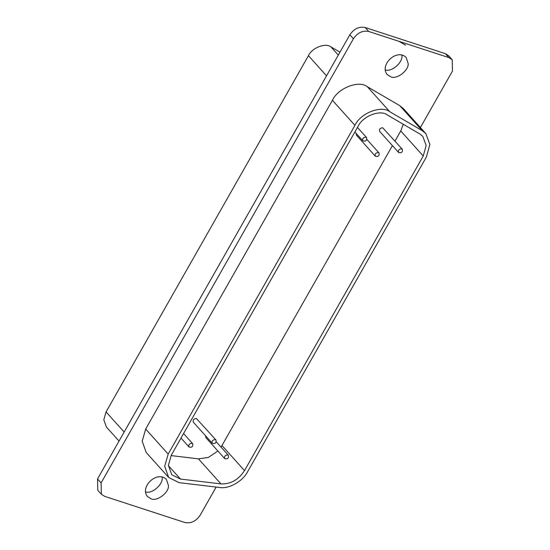 <?xml version="1.0" encoding="UTF-8"?>
<svg xmlns="http://www.w3.org/2000/svg" width="550" height="550" viewBox="0 0 550 550"><rect width="100%" height="100%" fill="white"/><g stroke="black" fill="none" stroke-linecap="round" stroke-linejoin="round"><path stroke-width="0.82" d="M401.658 148.83C398.97 149.084 397.966 150.322 398.647 152.549C401.514 153.299 402.737 152.199 402.318 149.249L401.658 148.83M398.647 152.549L379.713 131.484C379.039 129.257 380.043 128.019 382.731 127.765L402.318 149.249M227.776 454.926C225.087 455.18 224.084 456.418 224.758 458.645C227.624 459.394 228.848 458.294 228.429 455.345L227.776 454.926M224.758 458.645L205.831 437.58L205.569 435.786M378.379 152.536C375.698 152.79 374.688 154.028 375.368 156.255C378.235 157.011 379.459 155.911 379.039 152.955L378.379 152.536M375.368 156.255L356.441 135.19L356.173 133.396M215.325 439.567C212.637 439.821 211.633 441.066 212.314 443.293C215.181 444.043 216.404 442.942 215.985 439.993L215.325 439.567M212.314 443.293L193.38 422.221C192.706 419.994 193.71 418.756 196.398 418.502L215.985 439.993M365.936 137.177C363.248 137.431 362.244 138.676 362.924 140.903C365.784 141.653 367.008 140.553 366.596 137.603L365.936 137.177M192.046 443.272C189.365 443.527 188.354 444.771 189.035 446.999C191.902 447.748 193.126 446.648 192.706 443.699L192.046 443.272M171.064 455.586L198.454 458.858L208.361 457.428L217.91 451.021M221.052 447.136L392.411 145.619M220.956 483.897C230.636 484.261 238.487 479.834 244.516 470.621L423.246 156.001L426.161 145.502L422.806 136.366L419.774 133.911L387.31 114.95C380.277 109.264 362.615 116.167 358.071 126.376L171.318 455.125L168.396 465.334L171.758 474.753L180.462 479.064L220.956 483.897L198.454 458.858M394.982 141.089L400.744 130.955L403.288 124.279M426.388 157.025L247.658 471.646C242.853 481.291 228.738 489.246 219.567 487.479L179.08 482.646L168.699 477.503L164.691 466.276L168.176 454.101L354.929 125.352C360.339 113.176 381.404 104.947 389.792 111.726L422.256 130.687L425.865 133.616L429.873 144.512L426.388 157.025M168.699 477.503L146.197 452.464L142.189 441.237L145.674 429.055L332.427 100.306C337.837 88.137 358.902 79.908 367.29 86.687L399.754 105.641L403.363 108.577L425.865 133.616M145.482 491.872C152.488 494.533 164.134 483.12 162.016 477.015M150.844 498.685L147.441 496.506C139.446 486.688 157.444 470.154 166.409 479.456L168.41 485.382C169.524 492.319 156.619 502.095 150.844 498.685M405.591 45.169L398.977 41.339M385.199 69.884C392.205 72.552 403.851 61.139 401.734 55.028M390.562 76.698L387.159 74.518C379.163 64.701 397.169 48.166 406.134 57.468L408.127 63.394C409.248 70.331 396.344 80.108 390.562 76.698M97.529 478.94L349.841 34.781L353.416 38.761L101.097 482.914L97.529 478.94L97.783 490.263L101.351 494.237L104.651 496.348L184.834 522.5C190.898 523.696 196.006 521.269 200.159 515.219L216.15 487.066M452.217 59.737L448.924 57.626L445.349 53.653L448.649 55.763L452.217 59.737L452.471 71.06L420.393 127.531M353.416 38.761C357.562 32.704 362.67 30.277 368.734 31.474L448.924 57.626M101.351 494.237L101.097 482.914M445.349 53.653L365.166 27.5C359.102 26.304 353.994 28.731 349.841 34.781M339.969 52.167L330.928 46.894C325.518 42.515 311.933 47.829 308.44 55.681L106.067 411.916L103.819 419.774L106.404 427.02L119.041 441.072M244.516 470.621L222.014 445.576M168.396 465.637L180.462 479.064M400.744 130.955L423.246 156.001M145.674 429.055L168.176 454.101M332.427 100.306L354.929 125.352M367.29 86.687L389.792 111.726M399.754 105.641L422.256 130.687M368.734 31.474L365.166 27.5M124.162 432.053L106.067 411.916M326.535 75.817L308.44 55.681M338.305 55.096L330.928 46.894M216.246 441.788L228.429 455.345M366.857 139.397L379.039 152.955M357.466 127.442L366.596 137.603M354.894 131.972L362.924 140.903M183.583 433.538L192.706 443.699M181.012 438.061L189.035 446.999"/></g></svg>
